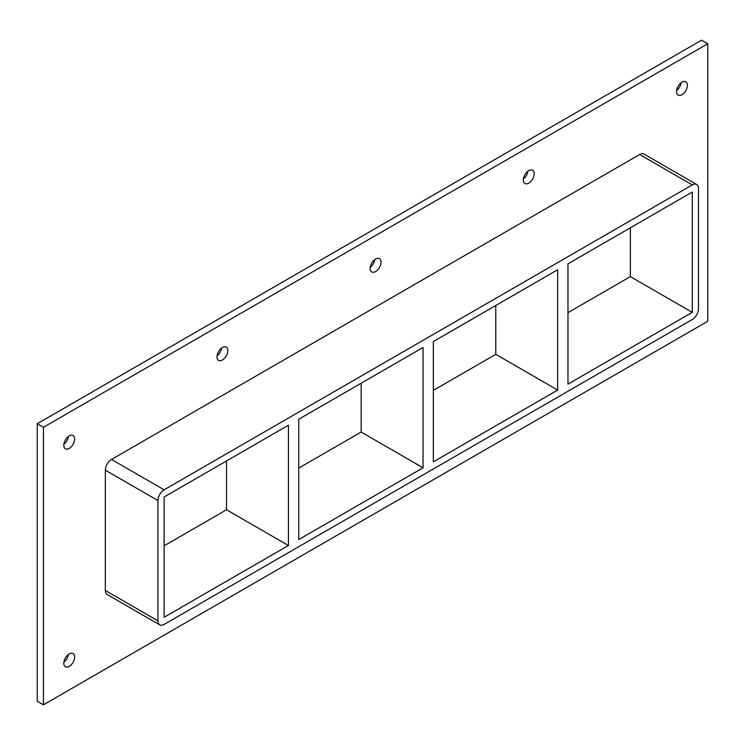 <?xml version="1.0" encoding="UTF-8"?>
<svg xmlns="http://www.w3.org/2000/svg" width="745" height="745" viewBox="0 0 745 745"><rect width="100%" height="100%" fill="white"/><g stroke="black" fill="none" stroke-linecap="round" stroke-linejoin="round"><path stroke-width="1.12" d="M534.193 173.734A7.655 4.423 -60 0 1 530.85 181.435A7.655 4.423 -60 0 1 524.946 183.493A7.655 4.423 -60 0 1 523.363 179.983A7.655 4.423 -60 0 1 526.706 172.281A7.655 4.423 -60 0 1 532.61 170.223A7.655 4.423 -60 0 1 534.193 173.734M523.428 178.977A7.655 4.423 120 0 0 527.935 171.164M381.012 262.175A7.655 4.423 -60 0 1 377.668 269.876A7.655 4.423 -60 0 1 371.764 271.934A7.655 4.423 -60 0 1 370.181 268.423A7.655 4.423 -60 0 1 373.524 260.722A7.655 4.423 -60 0 1 379.428 258.664A7.655 4.423 -60 0 1 381.012 262.175M370.246 267.418A7.655 4.423 120 0 0 374.754 259.605M227.83 350.616A7.655 4.423 -60 0 1 224.487 358.317A7.655 4.423 -60 0 1 218.583 360.375A7.655 4.423 -60 0 1 217 356.864A7.655 4.423 -60 0 1 220.343 349.154A7.655 4.423 -60 0 1 226.238 347.105A7.655 4.423 -60 0 1 227.83 350.616M217.065 355.859A7.655 4.423 120 0 0 221.572 348.045M74.64 657.025A7.655 4.423 -60 0 1 71.297 664.736A7.655 4.423 -60 0 1 65.402 666.784A7.655 4.423 -60 0 1 63.809 663.283A7.655 4.423 -60 0 1 67.152 655.572A7.655 4.423 -60 0 1 73.057 653.523A7.655 4.423 -60 0 1 74.64 657.025M63.874 662.277A7.655 4.423 120 0 0 68.391 654.464M687.374 85.293A7.655 4.423 -60 0 1 684.031 93.004A7.655 4.423 -60 0 1 678.136 95.053A7.655 4.423 -60 0 1 676.544 91.542A7.655 4.423 -60 0 1 679.887 83.84A7.655 4.423 -60 0 1 685.791 81.782A7.655 4.423 -60 0 1 687.374 85.293M676.609 90.536A7.655 4.423 120 0 0 681.126 82.723M74.64 439.047A7.655 4.423 -60 0 1 71.297 446.758A7.655 4.423 -60 0 1 65.402 448.807A7.655 4.423 -60 0 1 63.809 445.305A7.655 4.423 -60 0 1 67.152 437.594A7.655 4.423 -60 0 1 73.057 435.546A7.655 4.423 -60 0 1 74.64 439.047M63.874 444.299A7.655 4.423 120 0 0 68.391 436.486M423.048 467.786L298.745 539.557L298.745 419.249L423.048 347.487L423.048 467.786L361.157 432.053L361.157 383.219M226.536 460.941L226.536 509.776L288.427 545.508L164.133 617.27L164.133 496.971L288.427 425.209L288.427 545.508M433.357 461.835L433.357 341.527L557.66 269.764L557.66 390.073L433.357 461.835M557.66 390.073L495.77 354.341L433.357 390.371M298.745 468.084L361.157 432.053M164.133 545.806L226.536 509.776M567.979 384.113L567.979 263.814L692.273 192.042L692.273 312.351L567.979 384.113M495.77 305.497L495.77 354.341M567.979 312.649L630.382 276.619L692.273 312.351M707.75 43.75L43.443 427.285L43.443 704.817L707.75 321.281L707.75 43.75L701.557 40.183L37.25 423.719L37.25 701.25L43.443 704.817M105.334 590.478A8.754 5.057 120 0 0 107.14 594.482L159.756 624.85A8.754 5.057 -60 0 1 157.94 620.846L105.334 590.478L105.334 470.17L157.94 500.547A8.754 5.057 -60 0 1 164.133 489.819L111.517 459.451A8.754 5.057 120 0 0 105.334 470.17M639.666 154.522L692.273 184.9A8.754 5.057 -60 0 1 696.65 184.462L644.043 154.094A8.754 5.057 120 0 0 639.666 154.522L111.517 459.451M37.25 423.719L43.443 427.285M630.382 276.619L630.382 227.784M157.94 500.547L157.94 620.846M696.65 184.462A8.754 5.057 -60 0 1 698.465 188.476L698.465 308.775A8.754 5.057 -60 0 1 692.273 319.493L164.133 624.422A8.754 5.057 -60 0 1 159.756 624.85M692.273 184.9L164.133 489.819"/></g></svg>
